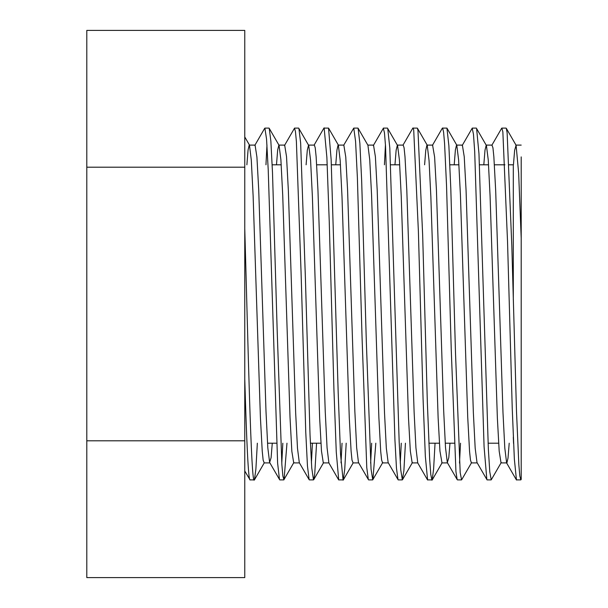 <?xml version="1.0" encoding="UTF-8"?>
<svg xmlns="http://www.w3.org/2000/svg" width="608" height="608" viewBox="0 0 608 608"><rect width="100%" height="100%" fill="white"/><g stroke="black" fill="none" stroke-linecap="round" stroke-linejoin="round"><path stroke-width="0.91" d="M254 479.894L250.093 479.894M254.25 480.077C251.089 484.766 247.927 339.264 244.766 228.661M244.766 379.103C246.536 439.189 248.315 481.042 250.086 479.948L250.177 479.894M244.766 470.995L250.086 479.948M283.868 479.894L279.71 479.894M283.868 479.636L282.872 476.003L281.876 464.763L277.187 331.01L272.498 172.626L270.864 141.117L269.238 128.356L279.072 145.365L280.896 159.76L282.72 195.16L290.024 417.529L291.848 451.349L293.679 462.665M266.965 144.932L265.962 164.798M257.344 443.202L255.884 469.118L254.425 479.894L264.26 462.863M264.898 128.22L266.562 139.194L268.227 169.944L277.613 463.06L279.467 479.423L269.633 462.437L271.092 457.718L272.278 443.202M313.477 479.894L309.328 479.894M313.485 479.834L311.76 468.016L310.034 435.077L305.345 276.556L300.648 143.055L298.923 128.562L308.758 145.548L310.574 160.185L312.39 196.665L319.656 418.16L321.48 451.045L323.296 462.848M286.976 443.202L284.073 479.438L293.907 462.452M281.785 463.25L282.819 443.202M294.515 128.349L295.45 131.51L296.385 141.444L301.074 272.551L305.763 432.326L307.458 466.032L309.145 479.689L299.311 462.68L297.487 448.24L295.663 412.885L288.359 190.494L286.528 156.621L284.704 145.312M342.836 479.894L338.945 479.894M343.102 480.16L340.533 454.229L338.192 392.874L331.155 159.699L328.533 128.083L338.367 145.107L340.184 160.421L342 196.589L349.273 417.772L351.097 451.128L352.002 460.112L353.126 462.946L343.292 479.978L344.744 469.14L346.195 443.202M316.578 443.202L314.724 474.088L313.743 479.651L323.578 462.65M311.41 463.03L312.421 443.202M324.132 127.878L326.884 157.426L329.232 221.114L333.921 389.34L336.27 452.094L338.717 479.963L328.882 462.931L327.066 447.693L325.242 411.677L317.961 190.312L316.145 156.826L315.233 147.843L314.321 144.886M372.727 479.894L368.562 479.894M372.719 479.697L371.04 469.08L366.343 342.175L361.654 180.47L359.868 143.321L358.089 128.235L367.924 145.251L369.748 159.76L371.572 195.069L378.875 417.422L380.707 451.372L381.619 460.013L382.531 462.726M341.02 462.832L342.038 443.202M343.657 145.289L353.757 128.098L355.566 141.269L357.382 177.604L362.079 338.2L366.768 467.613L368.311 479.476L358.477 462.49L356.66 447.731L354.844 411.19L347.578 189.863L345.762 157.001L343.832 145.099M402.336 479.894L398.179 479.894M405.437 443.202L403.887 470.774L402.336 479.735L400.763 469.992L399.19 442.396L389.812 148.01L387.76 128.592L397.594 145.578L399.418 160.048L401.234 196.338L408.508 418.076L410.332 451.09L412.148 462.756M385.449 144.727L384.423 164.798M375.828 443.202L372.917 479.507L382.751 462.513M370.637 463.19L371.67 443.202M383.367 128.387L384.454 132.78L385.54 146.163L394.926 439.842L396.462 468.122L397.989 479.583L388.162 462.582L386.331 448.218L384.507 412.718L377.211 190.38L375.387 156.674L373.563 145.35M431.954 479.894L427.796 479.894M431.954 480.176L430.806 474.65L429.651 459.04L427.348 402.496L422.659 235.03L417.962 130.454L417.4 128.182L427.234 145.206L429.05 160.512L430.867 196.901L438.132 417.932L439.949 451.075L442.001 462.962L432.166 480.001L433.603 469.125L435.047 443.202M400.269 463.121L401.272 443.202M412.984 127.969L413.698 129.8L418.388 231.306L423.077 399.099L425.334 456.205L427.591 480.001L417.757 462.962L415.94 447.921L414.116 412.178L406.82 190.471L404.996 156.765L404.084 147.797L403.18 144.97M461.571 479.894L457.421 479.894M461.571 479.788L460.195 472.697L455.506 353.18L450.809 188.822L448.879 145.722L446.941 128.128L456.775 145.152L458.599 159.798L460.431 195.138L467.734 417.377L469.558 451.341L470.47 460.104L471.382 462.81M442.609 127.984L443.589 132.118L444.577 143.503L446.546 185.774L451.235 349.266L455.932 471.481L457.155 479.568L447.321 462.566L448.795 457.649L449.981 443.202M491.188 479.894L487.031 479.894M491.196 479.659L489.774 471.808L488.353 449.13L478.967 153.611L476.604 128.577L486.43 145.563L488.254 159.934L490.078 195.974L497.359 417.947L499.183 451.159L501 462.696M459.488 463.106L460.522 443.202M472.226 128.387L473.465 134.224L474.696 151.536L484.082 446.789L486.833 479.492L476.999 462.498L475.175 448.164L473.351 412.452L466.062 190.243L464.238 156.75L462.414 145.35M520.813 479.894L516.648 479.894M521.2 238.123L521.2 479.294L520.813 479.879L519.832 476.041L518.852 464.892L516.504 411.654L511.814 245.678L507.125 132.742L506.266 128.258L516.093 145.274L518.647 173.075L521.193 237.994M501.988 128.106L505.947 128.106M501.843 128.075L502.854 131.86L507.543 241.817L512.24 408.447L514.353 459.108L516.466 480.001L506.631 462.962L504.807 448.088L502.983 412.543L495.68 190.562L493.856 156.697L492.944 147.805L491.971 145.099M501 462.901L506.593 462.901M513.456 164.639L514.634 150.275L516.093 145.274M521.2 156.894L521.2 238.078M506.844 463.167L508.022 458.06L509.2 443.202M471.382 462.901L477.227 462.901M483.808 164.798L485.002 150.138L486.195 145.342M441.765 462.901L447.61 462.901M454.206 164.798L455.392 149.872L456.578 144.955M412.148 462.901L417.719 462.901M424.597 164.798L425.775 150.275L426.953 145.008M432.577 145.099L434.614 157.008L436.43 189.878L443.688 411L445.504 447.594L447.321 462.566M382.531 462.901L388.284 462.901M394.957 164.798L396.142 150.237L397.336 145.358M352.914 462.901L358.667 462.901M323.289 462.901L328.852 462.901M335.745 164.798L336.923 150.199L338.101 144.917M293.679 462.901L299.41 462.901M306.105 164.798L307.291 150.313L308.484 145.327M264.054 462.901L269.899 462.901M244.766 136.937L249.478 145.099L251.302 160.178L253.126 195.913L260.414 417.552L262.238 451.166L263.15 460.157L264.229 462.908M276.488 164.798L277.681 149.864L278.867 145.152M498.621 443.202L488.08 443.202M454.32 443.202L445.223 443.202M439.409 443.202L428.868 443.202M320.925 443.202L310.376 443.202M276.602 443.202L267.512 443.202M513.57 443.475L513.304 437.205M513.304 299.896L513.304 164.798L509.094 164.798M86.8 167.2L244.766 167.2L244.766 30.4L86.8 30.4L86.8 577.6L244.766 577.6L244.766 440.8L86.8 440.8M521.033 479.689L521.2 479.294M255.094 145.198L256.91 156.978L258.727 189.916L266 411.479L267.816 447.876L269.633 462.437M246.886 164.798L248.064 150.039L249.25 144.902M244.766 167.2L244.766 440.8M264.898 128.106L269.063 128.106M294.515 128.106L298.672 128.106M324.398 128.106L328.29 128.106M353.78 128.106L357.914 128.106M383.367 128.106L387.532 128.106M413.22 128.106L417.149 128.106M442.746 128.106L446.766 128.106M472.226 128.106L476.383 128.106M515.804 145.099L521.2 145.099M486.195 145.099L492.032 145.099M456.578 145.099L462.414 145.099M427.173 145.099L432.797 145.099M397.336 145.099L403.18 145.099M367.832 145.099L373.563 145.099M338.101 145.099L343.946 145.099M308.499 145.099L314.321 145.099M278.92 145.099L284.704 145.099M504.936 164.798L494.403 164.798M488.574 164.798L479.492 164.798M458.934 164.798L449.867 164.798M399.722 164.798L390.64 164.798M340.465 164.798L331.383 164.798M327.226 164.798L316.684 164.798M281.238 164.798L272.164 164.798M491.834 145.274L501.668 128.258M462.156 145.57L471.99 128.584M432.524 145.183L442.35 128.159M402.982 145.175L412.809 128.144M373.32 145.57L383.154 128.584M314.116 145.092L323.95 128.052M284.476 145.532L294.31 128.539M254.805 145.403L264.64 128.402M249.478 145.099L255.094 145.099M491.446 479.469L501.273 462.483M461.761 479.598L471.595 462.597M402.595 479.545L412.429 462.551"/></g></svg>
